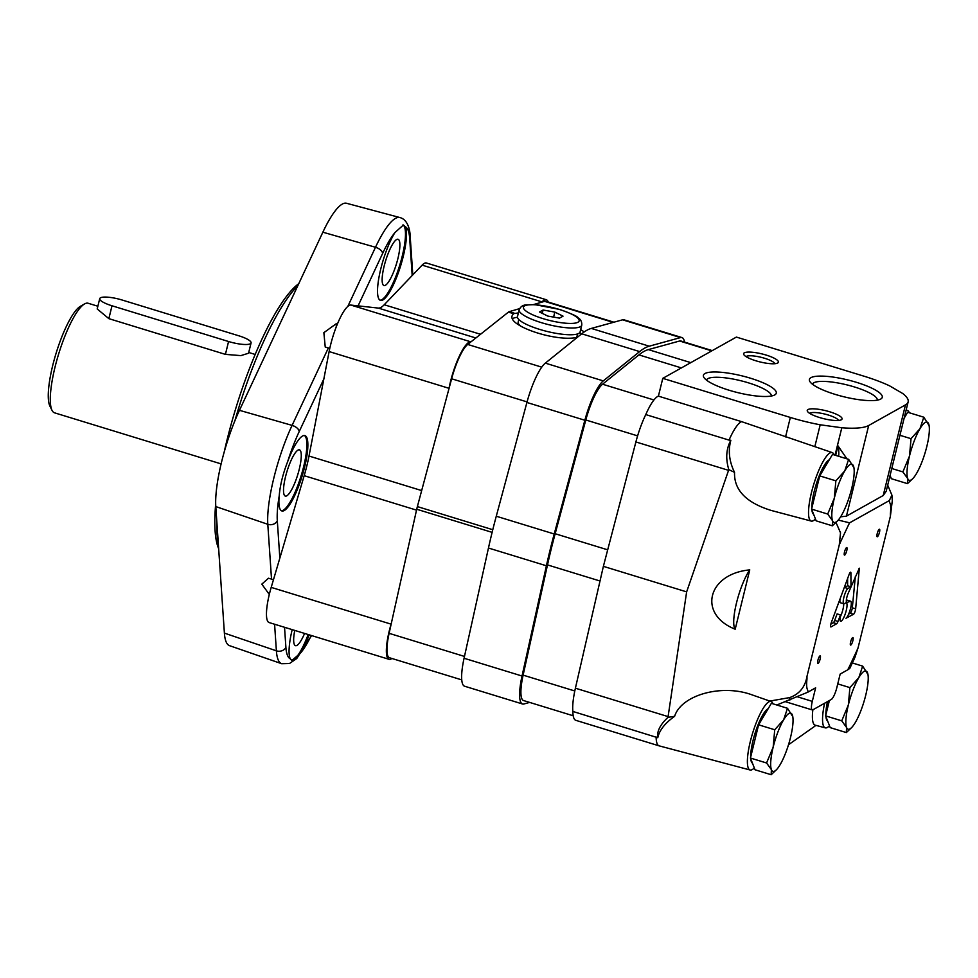 <?xml version="1.0" encoding="UTF-8"?>
<svg xmlns="http://www.w3.org/2000/svg" width="978" height="978" viewBox="0 0 978 978"><rect width="100%" height="100%" fill="white"/><g stroke="black" fill="none" stroke-linecap="round" stroke-linejoin="round"><path stroke-width="1.47" d="M273.473 579.673L268.473 578.23L261.811 584.147L269.207 594.282M410.137 235.637A7.164 5.954 176.1 0 1 410.137 235.698C410.1 231.627 408.376 219.622 399.855 217.544L346.554 203.277A72.03 16.748 107 0 0 322.862 232.202L375.503 247.263L322.862 232.202L239.451 410.32A72.03 16.748 107 0 0 215.796 506.58L267.801 524.294L215.796 506.58L224.39 633.108A72.03 16.748 107 0 0 229.5 645.651L281.64 663.695L289.5 663.5L296.737 658.536L311.579 635.578M239.451 410.32L292.092 425.381L239.451 410.32M403.254 256.395A39.401 9.169 107 0 0 405.308 226.749L403.425 224.989L394.941 232.556A39.401 9.169 107 0 0 379.745 273.412A39.401 9.169 107 0 0 380.466 300.368A39.401 9.169 107 0 0 403.254 256.395M379.977 300.16A39.401 9.169 107 0 0 402.251 256.089A39.401 9.169 107 0 0 402.96 224.891M548.23 302.055A35.819 8.325 107 0 0 546.335 299.757L426.432 262.996A35.819 8.325 107 0 0 422.117 265.136L412.19 275.527L409.66 238.216A7.164 5.954 176.1 0 0 410.137 235.698L409.66 238.216A66.846 15.55 107 0 0 405.308 226.749M475.846 337.985L378.303 308.082L358.082 305.869L382.667 253.351C382.08 250.735 379.696 248.718 375.503 247.263A7.164 3.619 -154.9 0 1 382.667 253.351L382.667 253.351A66.846 15.55 107 0 1 394.941 232.556M279.195 496.029A39.401 9.169 107 0 0 281.847 510.944A39.401 9.169 107 0 0 304.635 466.971A39.401 9.169 107 0 0 304.94 435.601A39.401 9.169 107 0 0 287.63 461.714C282.862 474 280.05 485.443 279.195 496.029A66.846 15.55 107 0 0 277.312 520.809A7.164 5.954 176.1 0 1 267.801 524.294C272.08 525.333 275.246 524.171 277.312 520.809L279.842 558.108L271.199 587.387A35.819 8.325 107 0 0 269.121 622.558L389.024 659.319A35.819 8.325 107 0 0 391.885 658.475M309.158 634.832A39.401 9.169 107 0 1 300.613 652.998L291.86 660.48L290.246 658.805A39.401 9.169 107 0 1 292.19 629.636M336.224 327.007A15 3.484 107 0 0 336.163 323.779L337.373 324.134M271.529 579.282L267.801 524.294A74.01 17.213 107 0 1 292.092 425.381A7.164 3.619 -154.9 0 1 299.256 431.469L299.256 431.469C298.657 428.853 296.273 426.824 292.092 425.381L328.351 347.96L329.757 348.461M328.351 347.96L325.246 347.092L323.865 332.667L336.163 323.779M329.341 348.29A15 3.484 107 0 0 330.063 347.117M298.755 283.681A144.157 33.533 107 0 0 224.182 452.056M215.686 503.963A144.157 33.533 107 0 0 218.656 548.695M297.789 285.735A147.739 34.364 107 0 0 234.952 420.577M216.859 522.191A147.739 34.364 107 0 0 218.412 545.052M391.334 623.341L391.09 624.147A35.819 8.325 107 0 0 389.024 659.319M546.335 299.757A35.819 8.325 107 0 0 542.008 301.896L541.739 302.178M470.993 341.848L470.797 341.823A35.819 8.325 107 0 0 449.024 388.315L448.878 389.073M281.371 510.724A39.401 9.169 107 0 0 303.645 466.665A39.401 9.169 107 0 0 304.427 435.516M299.292 469.098A24.181 5.623 107 0 0 299.476 449.856A24.181 5.623 107 0 0 287.019 471.323A24.181 5.623 107 0 0 285.307 496.078A24.181 5.623 107 0 0 299.292 469.098M291.468 660.309A39.401 9.169 107 0 0 308.156 634.526M294.757 630.419A24.181 5.623 107 0 0 295.466 645.663A24.181 5.623 107 0 0 304.586 633.426M397.912 258.522A24.181 5.623 107 0 0 398.095 239.28A24.181 5.623 107 0 0 385.638 260.747A24.181 5.623 107 0 0 383.926 285.515A24.181 5.623 107 0 0 397.912 258.522M224.39 633.108L276.383 650.822L224.39 633.108M358.082 305.869L350.894 305.075A35.819 8.325 107 0 0 329.121 351.567L309.011 456.041A53.729 12.494 107 0 1 304.182 475.687L279.842 558.108M290.246 658.805A66.846 15.55 107 0 1 285.894 647.338L285.894 647.338A7.164 5.954 176.1 0 1 276.383 650.822A74.01 17.213 107 0 0 281.64 663.695M378.303 308.082A53.729 12.494 107 0 0 384.232 304.757L412.19 275.527M579.783 332.581A37.604 8.655 -166.2 0 1 581.555 333.914M512.484 318.645A37.604 8.655 -166.2 0 1 517.472 317.275M580.675 329.574L584.208 331.933M577.375 337.3C556.775 342.3 507.839 326.163 512.142 315.784L513.474 313.645L508.45 312.104L467.704 344.452A34.169 7.946 107 0 0 451.628 378.779L417.374 506.592A16.113 3.753 107 0 0 416.714 509.245L389.11 633.328A34.169 7.946 107 0 0 389.501 657.742L461.738 679.881M518.377 312.911L513.474 313.645M519.575 308.645L509.257 311.652A16.113 3.753 107 0 0 508.45 312.104M613.939 322.202L545.846 301.322A34.169 7.946 107 0 0 544.587 301.346L533.56 304.561M577.582 333.926L576.934 336.53A30.269 6.968 -166.2 0 1 576.323 337.483M521.592 326.664A30.269 6.968 -166.2 0 1 518.157 322.092L518.792 319.488M547.753 316.065L559.514 318.131L563.047 316.151L554.832 312.092L543.071 310.026L539.526 312.006L547.753 316.065M581.763 325.148L580.101 331.921A32.237 7.421 -166.2 0 1 547.032 331.432A32.237 7.421 -166.2 0 1 517.496 316.542L519.159 309.769A32.237 7.421 -166.2 0 0 548.695 324.672A32.237 7.421 -166.2 0 0 581.763 325.148C581.959 321.872 580.773 319.427 578.181 317.838C577.79 316.542 571.629 313.742 559.685 309.451L534.917 304.635L525.699 304.94C522.655 305.185 520.479 306.786 519.159 309.769M542.252 313.351L543.071 310.026M553.597 317.092L554.832 312.092M684.539 342.117A39.401 9.169 107 0 0 681.935 337.569L623.976 319.806A39.401 9.169 107 0 0 622.583 319.818L591.299 328.425A182.666 42.482 107 0 0 581.702 333.804L545.333 363.131A39.401 9.169 107 0 0 526.91 402.471L496.274 516.225A182.666 42.482 107 0 0 488.462 548.022L464.073 658.255A39.401 9.169 107 0 0 464.574 686.214L522.521 703.989A39.401 9.169 107 0 0 523.927 703.977L529.611 702.412M681.935 337.569A39.401 9.169 107 0 0 680.529 337.581L649.245 346.188A182.666 42.482 107 0 0 639.649 351.579L603.279 380.894A39.401 9.169 107 0 0 584.856 420.247L554.22 533.988A182.666 42.482 107 0 0 546.409 565.785L522.032 676.018A39.401 9.169 107 0 0 522.521 703.989M712.241 350.613L680.884 340.992A35.819 8.325 107 0 0 679.612 341.004L648.328 349.611A179.084 41.651 107 0 0 638.915 354.892L602.546 384.22A35.819 8.325 107 0 0 585.798 419.978L555.162 533.731A179.084 41.651 107 0 0 547.497 564.905L523.12 675.138A35.819 8.325 107 0 0 523.572 700.554L573.206 715.774M838.733 456.323A46.565 10.831 107 0 0 837.987 445.87L835.664 455.381M846.924 458.829L837.987 445.87M824.588 703.231A35.819 8.325 107 0 0 825.298 727.852A35.819 8.325 107 0 0 829.478 725.749M812.852 709.82A36.21 8.423 107 0 0 815.187 725.175L825.298 727.852M788.5 744.735L814.368 726.532A57.311 13.325 107 0 0 815.835 725.346M772.95 703.818A35.819 8.325 107 0 0 771.104 701.519A35.819 8.325 107 0 0 750.908 739.172A35.819 8.325 107 0 0 750.114 770.004A35.819 8.325 107 0 0 754.307 767.901M662.778 378.352L790.334 417.447A64.475 14.841 13.8 0 0 820.187 424.782L841.801 427.765A64.475 14.841 13.8 0 0 868.684 425.503L905.481 404.88A64.475 14.841 13.8 0 0 908.146 401.872A64.475 14.841 13.8 0 0 902.804 393.559L889.613 385.858A64.475 14.841 13.8 0 0 863.941 376.175L736.385 337.08L662.778 378.352L658.402 396.139A39.401 9.169 107 0 0 645.773 414.586A39.401 9.169 107 0 0 635.896 441.946L603.377 566.348L575.406 688.194A39.401 9.169 107 0 0 572.864 711.446L657.778 737.718C659.355 730.309 664.967 723.182 674.612 716.324C681.324 694.893 721.96 683.671 752.155 694.906L771.104 701.519M656.128 736.972A39.401 9.169 107 0 0 659.074 745.847A39.401 9.169 107 0 0 659.148 745.859L750.114 770.004M834.087 454.892A35.819 8.325 107 0 0 832.254 452.594L741.666 421.665A39.401 9.169 107 0 0 729.038 440.112L730.847 440.247C727.999 450.797 729.221 461.494 734.539 472.35C733.916 489.917 746.055 502.594 770.957 510.382L811.251 521.078A35.819 8.325 107 0 0 815.444 518.976M832.254 452.594A35.819 8.325 107 0 0 813.72 484.379A35.819 8.325 107 0 0 811.251 521.078M645.773 414.586L729.038 440.112M734.539 472.35L728.818 469.648L728.561 470.345L635.896 441.946M728.818 469.648C725.505 458.633 726.177 448.829 730.847 440.247M889.479 477.875A35.819 8.325 107 0 0 890.628 476.824M909.271 412.74A35.819 8.325 107 0 0 907.425 410.442A35.819 8.325 107 0 0 906.044 410.442M838.244 520.088L849.625 522.827A113.375 26.369 107 0 0 848.134 525.748L840.725 541.543A113.375 26.369 107 0 0 839.271 544.942L806.984 676.373A113.375 26.369 107 0 0 806.984 678.952C806.337 684.612 806.581 688.353 807.742 690.175A113.375 26.369 107 0 0 808.048 692.082L776.838 705.004M808.048 692.082L815.628 687.827L812.302 701.373A10.746 2.494 107 0 0 812.229 709.918A10.746 2.494 107 0 0 812.877 709.808L831.276 699.49A10.746 2.494 107 0 0 836.838 687.607L840.163 674.074L847.743 669.82A113.375 26.369 107 0 0 849.234 666.91L856.642 651.103A113.375 26.369 107 0 0 858.097 647.717L854.894 657.473L849.772 668.439L847.743 669.82M905.481 404.88L883.22 495.516L846.422 516.152L840.615 516.824M849.625 522.827L889.32 500.577L891.924 495.137L887.682 485.174M883.22 495.516L886.19 491.249L908.146 401.872M850.64 601.226A8.949 2.078 107 0 1 850.31 609.367A8.949 2.078 107 0 1 845.946 618.243L853.525 614.282A3.582 0.831 107 0 0 855.652 608.829L859.332 568.194L848.17 593.353A6.443 1.504 107 0 0 846.789 602.497A6.443 1.504 107 0 0 847.034 602.485L850.322 601.226A8.949 2.078 107 0 1 850.64 601.226L847.315 600.199A8.949 2.078 107 0 0 846.985 600.211L850.322 601.226M844.136 587.9A8.105 1.883 107 0 1 844.564 587.497L847.889 588.511L850.982 586.788L850.909 573.035A3.582 0.831 107 0 0 850.64 572.203A3.582 0.831 107 0 0 849.075 574.575L831.349 622.46A3.582 0.831 107 0 0 830.823 626.935A3.582 0.831 107 0 0 831.043 626.898L836.655 623.744A3.582 0.831 107 0 0 837.999 621.446L840.444 614.905A9.67 2.249 107 0 0 840.677 621.274A9.67 2.249 107 0 0 845.652 612.68A9.67 2.249 107 0 0 846.337 602.778A9.67 2.249 107 0 0 845.75 602.888L844.136 603.793A8.105 1.883 107 0 1 843.818 603.805L840.493 602.778A8.105 1.883 107 0 1 840.029 599.001M847.889 588.511A8.105 1.883 107 0 0 844.038 596.727A8.105 1.883 107 0 0 843.818 603.805M879.466 532.362A3.936 0.917 107 0 0 879.491 529.232A3.936 0.917 107 0 0 877.462 532.729A3.936 0.917 107 0 0 877.193 536.763A3.936 0.917 107 0 0 879.466 532.362M820.151 659.025A3.936 0.917 107 0 0 820.175 655.883A3.936 0.917 107 0 0 818.146 659.392A3.936 0.917 107 0 0 817.865 663.426A3.936 0.917 107 0 0 820.151 659.025M852.865 640.688A3.936 0.917 107 0 0 852.889 637.546A3.936 0.917 107 0 0 850.86 641.042A3.936 0.917 107 0 0 850.579 645.077A3.936 0.917 107 0 0 852.865 640.688M846.752 550.712A3.936 0.917 107 0 0 846.789 547.57A3.936 0.917 107 0 0 844.76 551.066A3.936 0.917 107 0 0 844.479 555.101A3.936 0.917 107 0 0 846.752 550.712M891.924 495.137L892.291 500.748L890.383 516.286L858.097 647.717M890.383 516.286A113.375 26.369 107 0 0 890.383 513.707A28.655 6.663 107 0 0 889.625 502.472A113.375 26.369 107 0 0 889.32 500.577M657.778 737.718C656.764 731.446 660.162 724.649 667.986 717.326L686.642 591.873L728.561 470.345M667.986 717.326L674.612 716.324M769.833 701.067L789.711 697.583C799.417 694.074 805.175 687.008 806.984 676.373M839.271 544.942L840.53 532.827L835.982 522.448M735.187 629.221L749.759 569.881C707.485 573.805 697.534 614.306 735.187 629.221A34.022 7.91 107 0 1 736.507 602.9A34.022 7.91 107 0 1 749.759 569.881M686.642 591.873L603.377 566.348M841.801 427.765L835.053 455.186M820.187 424.782L814.857 446.53M658.402 396.139L741.666 421.665M829.76 411.799A17.91 4.12 -166.2 0 1 841.325 419.77A17.91 4.12 -166.2 0 1 823.672 418.67A17.91 4.12 -166.2 0 1 807.522 411.469A17.91 4.12 -166.2 0 1 829.76 411.799M766.129 355.063A17.91 4.12 -166.2 0 1 777.681 363.021A17.91 4.12 -166.2 0 1 760.028 361.933A17.91 4.12 -166.2 0 1 743.879 354.721A17.91 4.12 -166.2 0 1 766.129 355.063M835.114 394.366A37.531 8.643 13.8 0 0 880.75 399.036A37.531 8.643 13.8 0 0 847.889 379.965A37.531 8.643 13.8 0 0 809.931 381.64A37.531 8.643 13.8 0 0 835.114 394.366M729.136 390.246A37.531 8.643 13.8 0 0 774.759 394.916A37.531 8.643 13.8 0 0 741.899 375.845A37.531 8.643 13.8 0 0 703.94 377.52A37.531 8.643 13.8 0 0 729.136 390.246M809.698 413.376A15 3.447 -166.2 0 1 828.256 415.014A15 3.447 -166.2 0 1 838.501 420.454M746.055 356.628A15 3.447 -166.2 0 1 764.625 358.278A15 3.447 -166.2 0 1 774.869 363.706M877.278 400.161A33.362 7.677 13.8 0 0 846.691 384.831A33.362 7.677 13.8 0 0 812.486 384.244M771.3 396.041A33.362 7.677 13.8 0 0 740.713 380.711A33.362 7.677 13.8 0 0 706.495 380.124M572.864 711.446A39.401 9.169 107 0 0 575.81 720.321L659.074 745.847M830.835 624.123L833.329 622.729A3.582 0.831 107 0 0 834.674 620.431L837.107 613.891L840.444 614.905M840.041 617.362A9.67 2.249 107 0 0 843.733 603.768M844.564 587.497L847.645 585.761L850.982 586.776L847.645 585.761L847.608 578.511M846.325 600.455L846.985 600.211M848.635 614.135L850.2 613.267A3.582 0.831 107 0 0 852.315 607.815L855.347 576.555M929.1 425.564L923.807 417.203L919.956 428.719A30.44 7.078 -73 0 1 928.635 423.841A30.44 7.078 -73 0 1 929.1 425.564A30.44 7.078 -73 0 1 926.863 446.323A30.44 7.078 -73 0 1 916.398 473.682A30.44 7.078 -73 0 1 912.853 478.548A30.44 7.078 -73 0 1 907.706 478.548L907.486 483.645L912.853 478.548M907.486 483.645L891.361 478.707L890.078 475.43M923.807 417.203L907.682 412.264L904.124 418.242M911.031 438.682L909.491 456.066A30.44 7.078 -73 0 1 919.956 428.719L911.031 438.682L899.943 435.283M902.877 471.909L907.706 478.548A30.44 7.078 -73 0 1 909.491 456.066L902.877 471.909L891.777 468.511M853.928 467.716L848.635 459.354L844.772 470.87A30.44 7.078 -73 0 1 853.464 465.993A30.44 7.078 -73 0 1 853.928 467.716A30.44 7.078 -73 0 1 851.691 488.474A30.44 7.078 -73 0 1 841.227 515.834A30.44 7.078 -73 0 1 837.681 520.699A30.44 7.078 -73 0 1 832.535 520.699L832.315 525.797L837.681 520.699M832.315 525.797L816.19 520.858L811.581 509.11L819.735 475.895L832.51 454.403L848.635 459.354M835.86 480.834L834.307 498.218A30.44 7.078 -73 0 1 844.772 470.87L835.86 480.834L819.735 475.895M829.32 459.782A28.655 6.663 107 0 0 814.173 491.604A28.655 6.663 107 0 0 811.813 508.169M811.911 509.954A28.655 6.663 107 0 0 813.598 514.257M827.706 514.061L832.535 520.699A30.44 7.078 -73 0 1 834.307 498.218L827.706 514.061L811.581 509.11M792.779 716.642L787.486 708.28L783.635 719.796A30.44 7.078 -73 0 1 792.327 714.918A30.44 7.078 -73 0 1 792.779 716.642A30.44 7.078 -73 0 1 790.542 737.4A30.44 7.078 -73 0 1 780.077 764.759A30.44 7.078 -73 0 1 776.544 769.625A30.44 7.078 -73 0 1 771.397 769.625L771.165 774.723L776.544 769.625M771.165 774.723L755.04 769.784L750.432 758.036L758.598 724.82L771.361 703.329L787.486 708.28M774.723 729.759L773.17 747.143A30.44 7.078 -73 0 1 783.635 719.796L774.723 729.759L758.598 724.82M768.17 708.708A28.655 6.663 107 0 0 753.036 740.529A28.655 6.663 107 0 0 750.676 757.082M750.762 758.879A28.655 6.663 107 0 0 752.449 763.182M766.556 762.987L771.397 769.625A30.44 7.078 -73 0 1 773.17 747.143L766.556 762.987L750.432 758.036M867.963 674.49L862.669 666.128L858.806 677.644A30.44 7.078 -73 0 1 867.498 672.766A30.44 7.078 -73 0 1 867.963 674.49A30.44 7.078 -73 0 1 865.726 695.248A30.44 7.078 -73 0 1 855.261 722.608A30.44 7.078 -73 0 1 851.716 727.473A30.44 7.078 -73 0 1 846.569 727.473L846.349 732.571L851.716 727.473M846.349 732.571L830.224 727.632L825.615 715.884L829.381 700.554M862.669 666.128L852.388 662.974M849.894 687.607L848.342 704.991A30.44 7.078 -73 0 1 858.806 677.644L849.894 687.607L837.755 683.891M827.461 701.629A28.655 6.663 107 0 0 825.848 714.93M825.945 716.727A28.655 6.663 107 0 0 827.632 721.03M841.74 720.835L846.569 727.473A30.44 7.078 -73 0 1 848.342 704.991L841.74 720.835L825.615 715.884M99.732 298.645L97.189 308.95L108.851 318.645L225.417 354.378L240.869 355.613L248.546 353.229L251.077 342.923A17.91 4.12 13.8 0 0 238.791 335.784L122.226 300.05A17.91 4.12 13.8 0 0 99.732 298.645A17.91 4.12 13.8 0 0 112.005 305.784L228.571 341.518A17.91 4.12 13.8 0 0 251.077 342.923M97.861 306.236L88.142 303.253A57.311 13.325 107 0 0 84.609 303.901A57.311 13.325 107 0 0 58.607 354.134A57.311 13.325 107 0 0 51.993 410.308A57.311 13.325 107 0 0 54.548 412.826L221.101 463.89M84.609 303.901L80.453 306.273A53.729 12.494 107 0 0 56.064 353.364A53.729 12.494 107 0 0 49.866 406.017L51.993 410.308M399.855 217.544A74.01 17.213 107 0 0 375.503 247.263L347.777 306.493M300.613 652.998A66.846 15.55 107 0 0 311.297 635.492M276.383 650.822L274.586 624.233M323.852 378.951L299.256 431.469A66.846 15.55 107 0 0 287.63 461.714M285.894 647.338L284.537 627.289M391.09 624.147L271.199 587.387M416.518 510.125L304.182 475.687M421.665 490.577L309.011 456.041M449.024 388.315L329.121 351.567M470.797 341.823L350.894 305.075M480.528 334.28L384.232 304.757M542.008 301.896L422.117 265.136M527.056 401.897L451.628 378.779M541.751 367.153L467.704 344.452M613.23 322.398L544.587 301.346M514.269 313.192L509.257 311.652M492.117 532.362L416.714 509.245M492.765 529.709L417.374 506.592M464.477 656.434L389.11 633.328M559.465 309.488A28.655 6.589 -166.2 0 1 570.272 323.437A28.655 6.589 -166.2 0 1 524.122 309.292A28.655 6.589 -166.2 0 1 559.465 309.488M584.856 420.247L526.91 402.471M603.279 380.894L545.333 363.131M639.649 351.579L581.702 333.804M554.22 533.988L496.274 516.225M546.409 565.785L488.462 548.022M522.032 676.018L464.073 658.255M680.529 337.581L622.583 319.818M649.245 346.188L591.299 328.425M637.607 435.87L585.798 419.978M653.952 399.978L602.546 384.22M607.693 549.832L555.162 533.731M600.015 581.005L547.497 564.905M574.795 690.981L523.12 675.138M711.776 350.87L679.612 341.004M690.81 362.63L648.328 349.611M681.385 367.911L638.915 354.892M797.742 696.898L812.302 701.373M668.072 716.605L575.406 688.194M868.684 425.503L846.422 516.152M790.334 417.447L785.554 436.921M789.711 697.583A135.208 31.455 107 0 0 789.869 700.04M833.329 622.729L836.655 623.744M834.674 620.431L837.999 621.446M849.955 572.741L850.909 573.035M850.2 613.267L853.525 614.282M852.315 607.815L855.652 608.829M858.66 568.878L859.503 569.135M228.571 341.518L225.417 354.378M112.005 305.784L108.851 318.645M410.137 235.698L412.802 274.879M907.425 410.442L906.154 410.002M812.229 709.918L785.456 701.715M255.221 354.464L248.73 352.483"/></g></svg>
